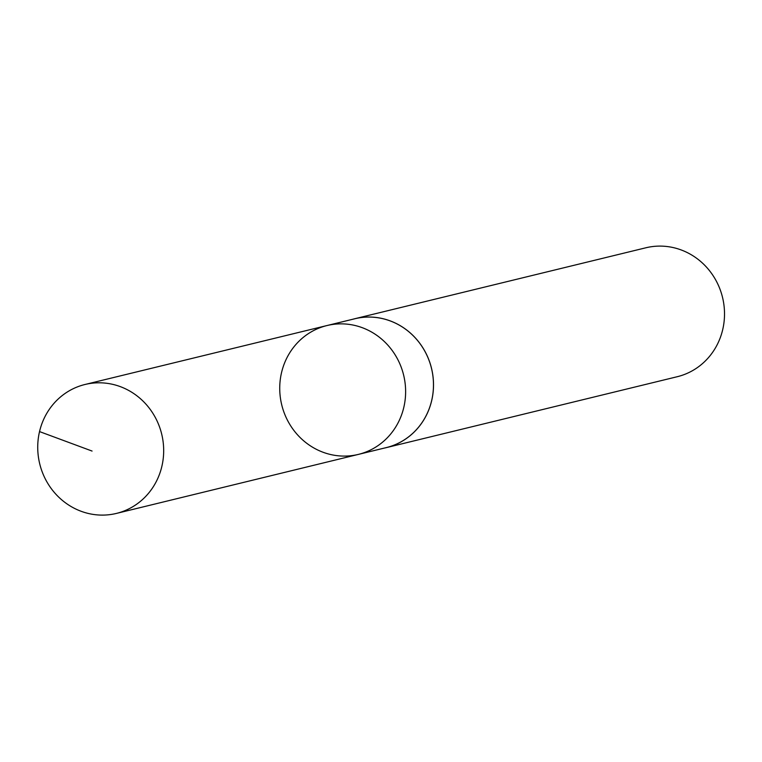<?xml version="1.0" encoding="UTF-8"?>
<svg xmlns="http://www.w3.org/2000/svg" width="762" height="762" viewBox="0 0 762 762"><rect width="100%" height="100%" fill="white"/><g stroke="black" fill="none" stroke-linecap="round" stroke-linejoin="round"><path stroke-width="1.14" d="M326.984 325.545L354.835 318.754A66.313 62.741 76.3 0 1 372.666 317.183A66.313 62.741 76.3 0 1 433.102 377.657A66.313 62.741 76.3 0 1 386.248 447.608L358.388 454.4A66.313 62.741 -103.7 0 0 405.251 384.448A66.313 62.741 -103.7 0 0 344.805 323.974A66.313 62.741 -103.7 0 0 326.984 325.545A66.313 62.741 -103.7 0 0 281.721 404.832A66.313 62.741 -103.7 0 0 358.388 454.4A66.313 62.741 -103.7 0 0 405.251 384.448A66.313 62.741 -103.7 0 0 344.805 323.974A66.313 62.741 -103.7 0 0 326.984 325.545L85.001 384.486A66.351 62.77 76.3 0 1 102.832 382.915A66.351 62.77 76.3 0 1 163.306 443.427A66.351 62.77 76.3 0 1 116.424 513.417A66.351 62.77 76.3 0 1 98.574 514.988A66.351 62.77 76.3 0 1 38.1 454.476A66.351 62.77 76.3 0 1 85.001 384.486M352.796 319.249A66.351 62.77 76.3 0 1 354.825 318.726A66.351 62.77 76.3 0 1 431.521 368.322A66.351 62.77 76.3 0 1 386.248 447.646A66.351 62.77 76.3 0 1 384.2 448.104M354.825 318.726L645.833 247.793A66.351 62.77 76.3 0 1 722.528 297.39A66.351 62.77 76.3 0 1 677.256 376.714L386.248 447.646M39.529 431.587L92.059 451.056M358.388 454.4L116.424 513.417"/></g></svg>
